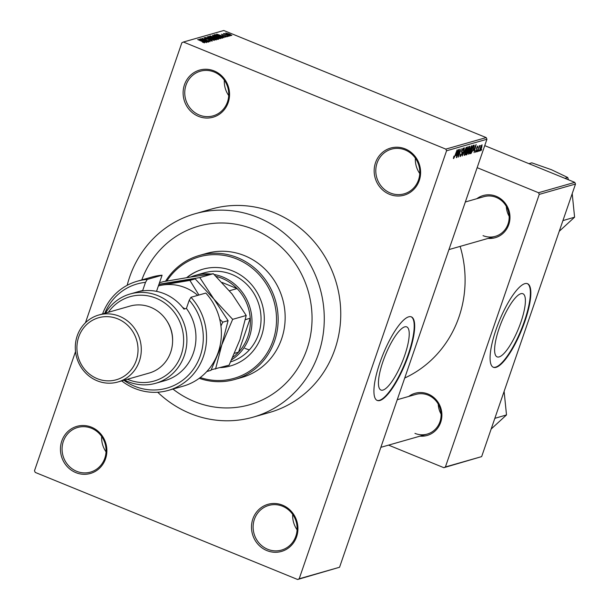 <?xml version="1.0" encoding="UTF-8"?>
<svg xmlns="http://www.w3.org/2000/svg" width="610" height="610" viewBox="0 0 610 610"><rect width="100%" height="100%" fill="white"/><g stroke="black" fill="none" stroke-linecap="round" stroke-linejoin="round"><path stroke-width="0.91" d="M389.561 194.331A24.507 23.119 74.1 0 1 375.516 162.695A24.507 23.119 74.1 0 1 405.208 148.901A24.507 23.119 74.1 0 1 419.253 180.545A24.507 23.119 74.1 0 1 389.561 194.331M405.208 149.984A23.218 21.899 -105.9 0 0 391.422 149.175A23.218 21.899 -105.9 0 0 375.798 170.213A23.218 21.899 -105.9 0 0 390.385 193.019A23.218 21.899 -105.9 0 0 404.171 193.827A23.218 21.899 -105.9 0 0 419.787 172.782A23.218 21.899 -105.9 0 0 405.208 149.984M419.756 173.537A23.218 21.899 74.1 0 1 415.372 158.173M266.89 550.594A24.507 23.119 74.1 0 1 252.845 518.957A24.507 23.119 74.1 0 1 282.537 505.164A24.507 23.119 74.1 0 1 296.582 536.8A24.507 23.119 74.1 0 1 266.89 550.594M282.537 506.239A23.218 21.899 -105.9 0 0 268.751 505.438A23.218 21.899 -105.9 0 0 253.127 526.476A23.218 21.899 -105.9 0 0 267.714 549.282A23.218 21.899 -105.9 0 0 281.5 550.083A23.218 21.899 -105.9 0 0 297.116 529.045A23.218 21.899 -105.9 0 0 282.537 506.239M297.093 529.793A23.218 21.899 74.1 0 1 292.701 514.436M75.846 472.62A24.507 23.119 74.1 0 1 61.801 440.984A24.507 23.119 74.1 0 1 91.485 427.191A24.507 23.119 74.1 0 1 105.53 458.834A24.507 23.119 74.1 0 1 75.846 472.62M91.485 428.273A23.218 21.899 -105.9 0 0 77.699 427.465A23.218 21.899 -105.9 0 0 62.083 448.502A23.218 21.899 -105.9 0 0 76.669 471.309A23.218 21.899 -105.9 0 0 90.448 472.117A23.218 21.899 -105.9 0 0 106.071 451.08A23.218 21.899 -105.9 0 0 91.485 428.273M106.041 451.827A23.218 21.899 74.1 0 1 101.656 436.463M198.517 116.365A24.507 23.119 74.1 0 1 184.472 84.721A24.507 23.119 74.1 0 1 214.156 70.935A24.507 23.119 74.1 0 1 228.201 102.572A24.507 23.119 74.1 0 1 198.517 116.365M214.156 72.01A23.218 21.899 -105.9 0 0 200.37 71.202A23.218 21.899 -105.9 0 0 184.754 92.247A23.218 21.899 -105.9 0 0 199.34 115.046A23.218 21.899 -105.9 0 0 213.119 115.854A23.218 21.899 -105.9 0 0 228.742 94.817A23.218 21.899 -105.9 0 0 214.156 72.01M228.712 95.564A23.218 21.899 74.1 0 1 224.327 80.207M382.95 390.087A34.107 9.104 112.2 0 0 403.546 358.642A34.107 9.104 112.2 0 0 406.725 326.899A34.107 9.104 112.2 0 0 404.72 326.868A34.107 9.104 112.2 0 0 384.125 358.306A34.107 9.104 112.2 0 0 380.953 390.049A34.107 9.104 112.2 0 0 382.95 390.087M379.885 400.503A45.148 12.047 112.2 0 0 407.152 358.886A45.148 12.047 112.2 0 0 411.353 316.864A45.148 12.047 112.2 0 0 408.708 316.819A45.148 12.047 112.2 0 0 381.441 358.444A45.148 12.047 112.2 0 0 377.239 400.457A45.148 12.047 112.2 0 0 379.885 400.503M377.01 400.358A45.148 12.047 112.2 0 0 379.428 400.32A45.148 12.047 112.2 0 0 406.527 359.13A45.148 12.047 112.2 0 0 411.117 316.781M476.822 198.708A21.93 20.679 74.1 0 1 496.204 196.306A21.93 20.679 74.1 0 1 509.579 221.567A21.93 20.679 74.1 0 1 488.153 238.396M483.029 235.643A20.641 19.467 -105.9 0 0 495.282 236.36A20.641 19.467 -105.9 0 0 509.167 217.656A20.641 19.467 -105.9 0 0 496.204 197.388A20.641 19.467 -105.9 0 0 483.951 196.672L465.331 201.986M408.73 396.447A21.93 20.679 74.1 0 1 428.113 394.045A21.93 20.679 74.1 0 1 441.495 419.306A21.93 20.679 74.1 0 1 420.061 436.135M414.945 433.382A20.641 19.467 -105.9 0 0 427.198 434.099A20.641 19.467 -105.9 0 0 441.083 415.395A20.641 19.467 -105.9 0 0 428.121 395.12A20.641 19.467 -105.9 0 0 415.867 394.403L397.247 399.725M253.684 229.39A92.865 87.596 -105.9 0 0 198.547 226.165A92.865 87.596 -105.9 0 0 141.794 279.929A92.865 87.596 -105.9 0 1 198.547 226.165A92.865 87.596 -105.9 0 1 253.684 229.39A92.865 87.596 -105.9 0 1 312.023 320.608A92.865 87.596 -105.9 0 1 249.543 404.765A92.865 87.596 -105.9 0 0 312.023 320.608A92.865 87.596 -105.9 0 0 253.684 229.39M172.958 389.073A92.865 87.596 -105.9 0 0 194.407 401.54A92.865 87.596 -105.9 0 0 249.543 404.765A92.865 87.596 -105.9 0 1 194.407 401.54A92.865 87.596 -105.9 0 1 172.958 389.073M157.7 392.23A105.766 99.766 -105.9 0 0 190.29 413.496A105.766 99.766 -105.9 0 0 253.081 417.171A105.766 99.766 -105.9 0 0 324.245 321.325A105.766 99.766 -105.9 0 0 257.801 217.435A105.766 99.766 -105.9 0 0 195.009 213.767A105.766 99.766 -105.9 0 0 127.177 285.305M253.081 417.171L269.559 412.467A105.766 99.766 -105.9 0 0 340.723 316.62A105.766 99.766 -105.9 0 0 274.279 212.73A105.766 99.766 -105.9 0 0 211.487 209.062L195.009 213.767M404.72 378.025A110.928 104.63 -105.9 0 0 460.138 246.394M499.117 356.919A34.107 9.104 112.2 0 0 519.712 325.473A34.107 9.104 112.2 0 0 522.884 293.73A34.107 9.104 112.2 0 0 520.887 293.7A34.107 9.104 112.2 0 0 500.291 325.145A34.107 9.104 112.2 0 0 497.112 356.88A34.107 9.104 112.2 0 0 499.117 356.919M496.052 367.342A45.148 12.047 112.2 0 0 523.319 325.717A45.148 12.047 112.2 0 0 527.52 283.696A45.148 12.047 112.2 0 0 524.867 283.658A45.148 12.047 112.2 0 0 497.608 325.275A45.148 12.047 112.2 0 0 493.406 367.296A45.148 12.047 112.2 0 0 496.052 367.342M493.177 367.189A45.148 12.047 112.2 0 0 495.594 367.151A45.148 12.047 112.2 0 0 522.694 325.961A45.148 12.047 112.2 0 0 527.284 283.612M479.216 150.083L478.545 151.356L479.216 150.083M478.842 148.421L477.493 151.654L479.59 145.569L479.521 146.461L480.337 145.546L478.637 148.337M477.416 150.594L476.745 151.867L477.416 150.594M475.434 152.18L475.701 150.502L475.983 151.402L476.662 150.35L476.631 147.879L477.821 145.973L477.828 147.536L477.531 146.842L476.936 147.681L476.974 150.129L475.518 152.271M475.495 151.234L475.983 151.402M477.172 146.659L477.615 146.842L477.157 146.69M473.543 150.525L476.136 144.494L474.084 152.622L474.45 150.266L473.345 150.449M468.571 154.109L469.273 150.327L471.804 145.63L471.332 149.648L470.036 152.729L468.686 154.223M464.263 155.337L464.965 151.554L467.496 146.865L467.024 150.876L465.727 153.956L464.378 155.451M453.421 158.493L453.939 156.122L453.954 157.586L454.458 156.877L457.119 149.923L455.167 155.603L453.611 158.57L453.398 158.097M486.933 139.255L446.558 150.784L445.818 149.114L486.193 137.593L486.933 139.255L339.564 567.247L297.627 579.5L35.227 472.407L34.488 470.745L75.526 351.558M446.558 150.784L299.19 578.776L339.564 567.247M455.861 155.573L458.453 149.541L456.41 157.67L456.768 155.314L455.67 155.497M459.277 150.815L456.715 157.586L459.597 149.221L458.667 155.535L461.244 148.749L458.362 157.113L459.071 150.731M460.115 156.495L460.527 154.048L460.786 155.642L461.808 154.055L461.8 150.556L463.333 148.055L463.264 150.327L463.005 149.031L461.839 151.341L462.365 152.088L462.075 153.964L460.237 156.625M460.146 155.428L460.786 155.642M462.593 148.809L463.135 149.031L462.571 148.848M466.269 147.307L462.311 155.985L464.416 147.841L462.761 154.978L466.269 147.307M469.654 146.347L469.654 148.245L468.419 152.027L466.772 154.711L465.964 154.948L468.846 146.575L469.86 146.339M473.482 148.985L471.034 153.499L470.264 153.712L473.146 145.348L474.245 145.172L473.276 148.901M479.673 150.99L480.23 148.131L482.045 144.768L481.709 147.65L479.757 151.074M481.686 149.374L481.015 150.647L481.686 149.374M486.193 137.593L223.786 30.5L183.419 42.029L181.856 42.753L85.438 322.766M230.549 35.754L229.139 35.357L230.549 35.754M228.75 36.264L227.339 35.876L228.75 36.264M224.198 37.568L216.664 34.129L225.83 37.103L222.924 36.264L222.017 36.524L224.198 37.568M218.715 38.331L215.696 37.279L212.471 35.258L220.248 37.911L220.728 38.628L218.715 38.331M214.407 39.559L211.388 38.506L208.162 36.486L215.948 39.139L216.428 39.856L214.407 39.559M211.273 40.984L210.549 39.924L205.463 38.788L203.999 37.675L207.194 38.43L204.952 38.056L206.653 39.032L210.793 39.848L212.31 41.03L208.727 40.168L211.517 40.557L211.365 41M204.952 38.056L204.716 38.46M206.523 42.616L198.99 39.177L208.155 42.151L205.25 41.312L204.342 41.564L206.523 42.616M445.818 149.114L183.419 42.029M204.518 42.868L202.421 42.12L204.243 42.265L197.663 39.551L204.617 42.555M204.472 42.852L204.243 42.265M208.719 41.983L200.4 38.773L208.246 41.015L202.047 38.3L210.107 41.594L202.268 39.353L208.719 41.983M214.308 40.39L205.219 37.401L213.225 40.047L207.08 36.867L214.308 40.39M218.517 39.192L217.709 39.421L209.649 36.135L213.21 36.524L218.723 39.055M222.78 37.972L222.01 38.194L213.958 34.907L215.254 34.633L219.699 36.028L222.978 37.835M227.553 36.684L225.029 36.097L226.729 36.333L226.173 35.868L222.551 35.06L221.468 34.213L227.683 36.592M226.638 36.615L226.173 35.868M222.314 34.549L222.635 35.098M229.505 36.051L223.382 33.733L224.579 34.046L223.847 33.527L224.411 33.588L229.505 36.051M224.884 33.962L225.25 34.503M231.762 35.479L227.995 34.45L225.692 33.001L229.398 34.008L231.869 35.403M539.263 194.384L538.523 192.722L574.772 182.367L575.512 184.037L539.263 194.384L445.407 466.963L481.656 456.608L443.844 467.687L388.57 445.125M575.512 184.037L481.656 456.608M574.772 182.367L484.736 145.622M538.523 192.722L477.15 167.666M443.844 467.687L445.407 466.963M297.627 579.5L299.19 578.776M201.391 40.13L203.488 41.16L204.22 40.946L199.981 39.475L201.331 40.313M203.992 41.602L204.22 40.946M215.704 39.856L215.948 39.139M215.368 39.795L213.027 37.95L209.108 36.867L208.856 37.34M209.108 36.867L211.662 38.438L215.589 39.398L215.444 39.81M210.29 36.394L210.465 35.898M214.461 37.736L214.613 37.294M210.854 36.44L213.256 37.423L213.95 37.172L210.801 36.6M213.736 37.797L213.95 37.179L213.736 37.797M213.591 37.744L213.95 37.172M214.202 37.812L217.023 38.964L217.755 38.682L214.72 37.66L214.148 37.965M217.412 39.299L217.755 38.682M220.004 38.621L220.248 37.911M219.676 38.567L217.328 36.722L213.408 35.639L213.164 36.104M213.408 35.639L215.97 37.202L219.897 38.171L219.752 38.582M215.01 35.334L215.254 34.633M215.101 35.372L221.331 37.728L221.994 37.477L221.781 38.094M221.651 38.041L221.293 36.928L219.425 36.097L215.162 35.212M219.066 35.083L221.163 36.112L221.895 35.906L217.663 34.427L219.005 35.266M221.666 36.554L221.895 35.906M230.839 35.403L229.192 34.107L226.356 33.71M226.523 33.352L230.877 35.41M455.899 154.955L456.768 155.314M457.37 152.065L456.288 154.574L457.02 154.361L458.041 150.449L457.172 151.981M460.154 155.382L460.573 155.55M461.488 151.73L462.365 152.088M466.734 147.62L467.268 147.841L465.224 151.493L464.873 154.475L467.313 149.069L466.711 147.658M464.256 154.223L464.675 154.391M464.248 154.261L464.873 154.475M468.274 149.877L468.77 150.075M468.77 147.483L467.908 149.976L469.342 148.451L469.227 147.353L468.564 147.399M468.693 147.01L469.486 147.33L468.655 147.117M467.573 150.96L466.558 153.895L467.428 153.552L468.152 152.111L468.091 150.807L467.367 150.876M467.474 150.556L468.305 150.8L467.504 150.472M471.042 146.392L471.576 146.613L469.532 150.266L469.182 153.24L471.621 147.833L471.019 146.43M468.564 152.988L468.983 153.163M468.556 153.034L469.182 153.24M470.432 153.247L471.034 153.499M473.078 146.248L470.867 152.66L472.414 151.12L473.223 149.046L473.856 146.179L472.864 146.164M472.963 145.881L473.856 146.179M472.986 145.821L473.65 146.095M473.574 149.915L474.45 150.266M475.045 147.018L473.962 149.526L474.694 149.313L475.716 145.401L474.847 146.934M481.389 145.47L481.808 145.637L480.489 148.047L480.177 150.197L481.427 147.78L481.374 145.493M479.681 150.029L480.177 150.197M220.538 367.616A50.302 47.45 -105.9 0 0 230.443 365.954A50.302 47.45 -105.9 0 0 264.29 320.372A50.302 47.45 -105.9 0 0 232.685 270.962A50.302 47.45 -105.9 0 0 202.825 269.216A50.302 47.45 -105.9 0 0 186.668 277.664M220.95 367.494A50.302 47.45 -105.9 0 0 230.649 365.893M200.225 377.552A63.204 59.612 -105.9 0 0 273.661 338.657A63.204 59.612 -105.9 0 0 236.802 259.006A63.204 59.612 -105.9 0 0 166.82 281.042M165.524 281.271A64.492 60.832 74.1 0 1 199.34 255.453A64.492 60.832 74.1 0 1 237.625 257.694A64.492 60.832 74.1 0 1 278.137 321.035A64.492 60.832 74.1 0 1 234.751 379.481A64.492 60.832 74.1 0 1 199.234 378.299M234.751 379.481L241.751 377.483A64.492 60.832 -105.9 0 0 285.144 319.038A64.492 60.832 -105.9 0 0 244.625 255.689A64.492 60.832 -105.9 0 0 206.34 253.455L199.34 255.453M190.579 277.039A46.436 43.798 74.1 0 1 195.231 275.407L204.297 272.815A46.436 43.798 74.1 0 1 231.861 274.431A46.436 43.798 74.1 0 1 261.042 319.533A46.436 43.798 74.1 0 1 230.702 361.844M249.36 349.881A46.436 43.798 74.1 0 1 244.869 348.333M203.031 269.155A50.302 47.45 -105.9 0 0 187.003 277.611M562.923 220.599L574.589 217.19L559.24 231.289M572.211 193.637L574.589 217.19M564.883 178.333L567.75 177.51L568.444 179.782M528.923 163.655L531.798 162.839L551.425 169.702L567.75 177.51M506.33 206.386A20.641 19.467 -105.9 0 0 509.159 216.298M214.133 274.492A46.436 43.798 74.1 0 1 249.414 336.964A46.436 43.798 74.1 0 1 231.693 359.755M232.86 357.239A45.148 42.578 -105.9 0 0 238.563 352.153A45.148 42.578 -105.9 0 0 247.851 336.613A45.148 42.578 -105.9 0 0 250.237 318.252A45.148 42.578 -105.9 0 0 237.061 288.576L222.101 282.468M229.467 290.741L237.061 288.576A45.148 42.578 -105.9 0 0 216.138 276.421M234.621 353.274L238.563 352.153L250.237 318.252L245.403 319.632M195.231 275.407A46.436 43.798 74.1 0 1 210.946 274.035M438.239 404.117A20.641 19.467 -105.9 0 0 441.068 414.03M494.84 418.338L506.506 414.93L491.157 429.028M504.119 391.376L506.506 414.93M162.085 275.209A56.753 53.535 -105.9 0 0 152.027 277.009L137.204 281.24A56.753 53.535 74.1 0 1 147.254 279.441L162.085 275.209L156.518 291.359M127.459 379.26A43.851 41.366 -105.9 0 0 128.077 379.519A43.851 41.366 -105.9 0 0 181.2 354.845A43.851 41.366 -105.9 0 0 156.069 298.221A43.851 41.366 -105.9 0 0 108.336 312.289M105.477 313.105A46.436 43.798 74.1 0 1 130.151 293.989A46.436 43.798 74.1 0 1 157.715 295.598A46.436 43.798 74.1 0 1 186.889 341.211A46.436 43.798 74.1 0 1 155.642 383.286A46.436 43.798 74.1 0 1 128.077 381.677A46.436 43.798 74.1 0 1 124.6 380.076M117.852 382.005L149.16 373.068A34.823 32.848 -105.9 0 0 172.592 341.508A34.823 32.848 -105.9 0 0 150.716 307.295A34.823 32.848 -105.9 0 0 130.037 306.09L98.736 315.027A34.823 32.848 74.1 0 1 119.407 316.239A34.823 32.848 74.1 0 1 141.284 350.445A34.823 32.848 74.1 0 1 117.852 382.005A34.823 32.848 74.1 0 1 97.181 380.792A34.823 32.848 74.1 0 1 75.305 346.587A34.823 32.848 74.1 0 1 98.736 315.027M97.181 378.642A32.246 30.416 -105.9 0 0 136.243 360.495A32.246 30.416 -105.9 0 0 117.76 318.862A32.246 30.416 -105.9 0 0 78.698 337.01A32.246 30.416 -105.9 0 0 97.181 378.642M172.592 341.387A32.246 30.416 -105.9 0 0 166.667 320.624M155.642 383.286L164.708 380.701A46.436 43.798 -105.9 0 0 186.416 308.416L183.938 309.125A46.436 43.798 74.1 0 0 164.303 293.715A46.436 43.798 74.1 0 0 140.208 291.275L142.679 290.566A46.436 43.798 -105.9 0 0 139.21 291.397L130.151 293.989M123.883 380.282A54.176 51.095 -105.9 0 0 191.365 371.894A54.176 51.095 -105.9 0 0 189.245 300.196L190.983 297.291L205.814 293.059A56.753 53.535 -105.9 0 1 183.191 386.153L168.36 390.385A56.753 53.535 74.1 0 1 121.703 380.907M190.983 297.291A56.753 53.535 74.1 0 1 168.36 390.385M102.579 313.929A56.753 53.535 74.1 0 1 137.204 281.24M147.254 279.441L145.508 282.346L142.679 290.566M145.508 282.346A54.176 51.095 -105.9 0 0 104.76 313.304M186.416 308.416L189.245 300.196M211.235 369.797L229.085 365.169L239.936 339.671L246.204 315.477L232.662 319.343L213.935 299.113L199.79 277.58L213.325 273.715L232.059 293.944L246.204 315.477M215.551 369.035L221.811 344.841L232.662 319.343M159.484 282.758L163.335 281.66L190.625 277.031L213.325 273.715M199.79 277.58L158.966 284.26M158.897 284.451L195.2 278.892L213.935 299.113L228.079 320.646L221.811 344.841L210.961 370.346L206.805 371.536M197.754 295.362A46.436 43.798 -105.9 0 0 162.611 285.03A46.436 43.798 -105.9 0 0 158.394 285.93M220.934 325.961L222.78 322.164L219.699 319.19M198.921 295.026L189.901 280.402L158.478 285.678M189.901 280.402L195.2 278.892M222.78 322.164L228.079 320.646M214.537 35.144L214.689 34.694M461.518 151.562L462.06 151.783M466.132 154.452L466.772 154.711M476.524 148.215L477.028 148.421M182.573 307.356A27.084 25.551 74.1 0 1 184.845 308.866M473.787 146.11L473.002 145.79M448.937 249.589L495.282 236.36M427.198 434.099L380.853 447.328"/></g></svg>
